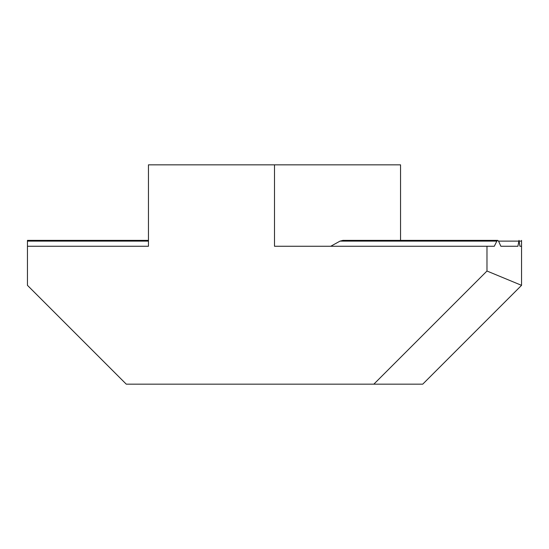 <?xml version="1.0" encoding="UTF-8"?>
<svg xmlns="http://www.w3.org/2000/svg" width="549" height="549" viewBox="0 0 549 549"><rect width="100%" height="100%" fill="white"/><g stroke="black" fill="none" stroke-linecap="round" stroke-linejoin="round"><path stroke-width="0.82" d="M400.544 240.38L400.544 164.837L274.5 164.837L274.5 246.268L494.292 246.268L496.859 241.114L497.71 240.38L342.892 240.38L340.051 241.114L330.724 246.268M148.456 164.837L148.456 240.38L27.45 240.38L27.45 246.268L148.456 246.268L148.456 164.837L274.5 164.837M497.71 240.38L498.547 241.114L500.873 246.268L517.913 246.268L500.873 246.268M517.913 246.268L519.018 240.38L519.917 246.268L521.55 246.268L519.917 246.268M521.55 285.343L422.73 384.163L373.835 384.163L486.977 271.021L521.55 285.343L521.55 241.114L519.265 241.114M521.55 240.38L521.55 241.114M373.835 384.163L126.27 384.163L27.45 285.343L27.45 246.268M486.977 271.021L486.977 246.268M496.859 241.114L340.051 241.114M148.456 241.114L27.45 241.114M518.75 241.114L498.547 241.114"/></g></svg>
